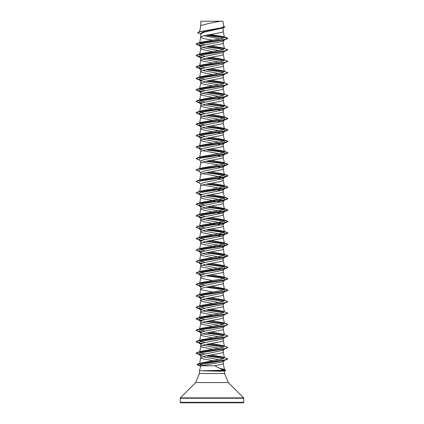 <?xml version="1.0" encoding="UTF-8"?>
<svg xmlns="http://www.w3.org/2000/svg" width="424" height="424" viewBox="0 0 424 424"><rect width="100%" height="100%" fill="white"/><g stroke="black" fill="none" stroke-linecap="round" stroke-linejoin="round"><path stroke-width="0.64" d="M220.496 21.2L209.133 23.352L200.865 25.504L200.865 21.258L222.801 21.2L223.861 26.611L221.402 27.799L199.089 31.837L221.964 28.169L224.794 26.945L223.782 26.214M180.2 402.323L180.677 402.8L243.323 402.8L243.8 402.323L180.2 402.323L180.338 397.892L195.703 382.528L199.428 373.533L199.428 370.852L223.4 370.284L214.947 365.827L201.363 365.827L200.663 366.241L199.428 370.852M224.561 370.804L224.572 373.533L228.298 382.528L243.662 397.892L243.8 402.323M223.013 369.988L223.771 370.226M203.483 370.852L219.913 371.196L224.349 370.852M200.865 21.258L200.796 25.843M199.662 31.668L200.775 25.732M200.557 34.021L197.648 32.759L200.679 31.546L223.379 27.899L204.061 32.192L200.775 33.92L200.775 37.18L201.326 37.752L205.402 38.897L212.657 40.148M223.225 27.947L223.225 31.456L222.001 32.314L204.061 35.748L201.326 36.607L200.775 37.18M225.022 39.628L222.982 41.218L203.663 45.225L200.775 46.566L200.775 48.628L201.999 49.486L212.657 51.596M223.225 41.027L223.225 42.904L222.001 43.762L204.061 47.197L201.326 48.055L200.775 48.628M225.022 51.076L222.982 52.666L203.658 56.678L200.775 58.014L200.775 60.075L201.999 60.934L212.657 63.044M223.225 52.475L223.225 54.352L222.001 55.21L204.061 58.645L201.326 59.503L200.775 60.075M223.225 63.738L222.982 64.114L203.663 68.121L200.775 69.462L200.775 71.523L201.999 72.382L212.657 74.492M223.225 63.923L223.225 65.8L222.001 66.658L204.061 70.093L201.326 70.951L200.775 71.523M222.664 74.603L223.225 75.186L222.982 75.562L203.658 79.574L200.775 80.91L200.775 82.972L201.999 83.83L212.657 85.94M223.225 75.186L223.225 77.248L222.001 78.106L204.061 81.54L201.326 82.399L200.775 82.972M222.664 86.051L223.225 86.634L222.982 87.01L203.658 91.022L200.775 92.358L200.775 94.42L201.999 95.278L212.657 97.388M223.225 86.634L223.225 88.695L222.001 89.554L204.061 92.989L201.326 93.847L200.775 94.42M221.932 97.197L223.225 98.082L222.982 98.458L203.663 102.465L200.775 103.806L200.775 105.868L201.999 106.726L212.657 108.835M223.225 98.082L223.225 100.144L222.001 101.002L204.061 104.437L201.326 105.295L200.775 105.868M221.932 108.645L223.225 109.53L222.982 109.906L203.658 113.918L200.775 115.254L200.775 117.316L201.999 118.174L212.657 120.284M223.225 109.53L223.225 111.592L222.001 112.45L204.061 115.885L201.326 116.743L200.775 117.316M221.932 120.093L223.225 120.978L222.982 121.354L203.658 125.361L200.775 126.702L200.775 128.763L201.999 129.622L212.657 131.732M223.225 120.978L223.225 123.04L222.001 123.898L204.061 127.333L201.326 128.191L200.775 128.763M221.932 131.541L223.225 132.426L222.982 132.802L203.658 136.809L200.775 138.15L200.775 140.212L201.999 141.07L212.657 143.179M223.225 132.426L223.225 134.488L222.001 135.346L204.061 138.781L201.326 139.639L200.775 140.212M223.225 143.874L222.982 144.25L203.658 148.262L200.775 149.598L200.775 151.66L201.326 151.087L204.061 150.228L222.001 146.794L223.225 145.936L223.225 143.874L221.932 142.989M223.225 155.322L222.982 155.698L203.663 159.705L200.775 161.046L200.775 163.108L201.326 162.535L204.061 161.677L222.001 158.242L223.225 157.383L223.225 155.322L222.664 154.739M223.225 166.77L222.982 167.146L203.658 171.158L200.775 172.494L200.775 174.556L201.326 173.983L204.061 173.124L222.001 169.69L223.225 168.832L223.225 166.77L221.932 165.885M223.225 178.218L222.982 178.594L203.658 182.601L200.775 183.942L200.775 186.004L201.326 185.431L204.061 184.573L221.079 181.424L223.225 180.279L223.225 178.218L220.978 177.041L202.529 173.522M202.529 184.97L220.978 188.489L223.225 189.666L222.982 190.042L203.663 194.049L200.775 195.39L200.912 197.738L204.061 198.883L221.471 202.142M223.225 189.666L223.225 191.728L222.001 192.586L204.061 196.021L201.326 196.879L200.775 197.452M202.529 196.418L220.978 199.937L223.225 201.114L222.982 201.49L203.658 205.502L200.775 206.838L200.912 209.186L204.061 210.331L221.471 213.59M223.225 201.114L223.225 203.176L222.001 204.034L204.061 207.469L201.326 208.327L200.775 208.899M202.529 207.866L220.978 211.385L223.225 212.562L222.982 212.938L203.663 216.945L200.775 218.286L200.912 220.634L204.061 221.779L221.471 225.038M223.225 212.562L223.225 214.624L222.001 215.482L204.061 218.917L201.326 219.775L200.775 220.348M202.529 219.314L220.978 222.833L223.225 224.01L222.982 224.386L203.658 228.398L200.775 229.734L200.775 231.796L201.999 232.654L212.657 234.763M223.225 224.01L223.225 226.072L222.001 226.93L204.061 230.364L201.326 231.223L200.775 231.796M202.529 230.762L220.978 234.281L223.225 235.458L222.982 235.834L203.658 239.846L200.775 241.182L200.775 243.244L201.999 244.102L218.01 247.134M223.225 235.458L223.225 237.519L222.001 238.378L204.061 241.812L201.326 242.671L200.775 243.244M202.529 242.21L220.978 245.729L223.225 246.906L222.982 247.282L203.663 251.289L200.775 252.63L200.775 254.692L201.999 255.55L212.657 257.659M223.225 246.906L223.225 248.968L222.001 249.826L204.061 253.261L201.326 254.119L200.775 254.692M205.99 252.858L220.125 254.866L224.609 255.868L225.361 256.875L222.982 258.73L203.658 262.742L200.775 264.078L200.775 266.139L201.999 266.998L212.657 269.108M223.225 258.539L223.225 260.416L222.001 261.274L204.061 264.709L201.326 265.567L200.775 266.139M205.99 264.306L220.125 266.314L224.609 267.316L225.361 268.323L222.982 270.178L203.663 274.185L200.775 275.526L200.775 277.588L201.999 278.446L212.657 280.556M223.225 269.987L223.225 271.864L222.001 272.722L204.061 276.156L201.326 277.015L200.775 277.588M205.99 275.754L220.125 277.762L224.609 278.764L225.361 279.771L222.982 281.626L203.663 285.633L200.775 286.974L200.775 289.036L201.999 289.894L212.657 292.004M223.225 281.435L223.225 283.311L222.001 284.17L204.061 287.605L201.326 288.463L200.775 289.036M205.99 287.202L220.125 289.21L224.609 290.212L225.361 291.219L222.982 293.074L203.658 297.086L200.775 298.422L200.775 300.484L201.999 301.342L212.657 303.452M223.225 292.883L223.225 294.76L222.001 295.618L204.061 299.053L201.326 299.911L200.775 300.484M225.118 302.816L222.982 304.522L203.663 308.529L200.775 309.87L200.775 311.931L201.999 312.79L212.657 314.899M223.225 304.331L223.225 306.208L222.001 307.066L204.061 310.501L201.326 311.359L200.775 311.931M225.022 314.38L222.982 315.97L203.658 319.982L200.775 321.318L200.775 323.38L201.999 324.238L212.657 326.348M223.225 315.779L223.225 317.656L222.001 318.514L204.061 321.949L201.326 322.807L200.775 323.38M225.022 325.828L222.982 327.418L203.658 331.43L200.775 332.766L200.775 334.828L201.999 335.686L212.657 337.796M223.225 327.042L223.225 329.104L222.001 329.962L204.061 333.397L201.326 334.255L200.775 334.828M205.137 353.998L200.997 353.075L199.619 352.153L200.912 345.989L204.061 344.844L222.001 341.41L223.225 340.551L223.225 338.49L222.982 338.866L203.663 342.873L200.775 344.214L200.775 346.276L201.999 347.134L212.657 349.244M222.664 349.355L223.225 349.938L222.982 350.314L203.658 354.326L200.775 355.662L200.775 357.724L201.999 358.582L213.049 360.755M223.225 349.938L223.225 352L222.001 352.858L204.061 356.293L201.326 357.151L200.775 357.724M214.512 29.007L215.779 29.219M204.262 35.706L219.653 39.035M222.796 40.232L223.225 40.842L224.672 39.729M216.06 40.715L216.383 40.773M202.529 47.594L218.864 50.626M216.06 52.163L216.383 52.221M202.529 59.042L218.864 62.074M216.06 63.611L216.383 63.669M202.529 70.49L218.864 73.522M216.06 75.059L216.383 75.117M202.529 81.938L218.864 84.97M202.529 93.386L218.864 96.418M218.01 98.31L221.471 99.11M202.529 104.834L218.864 107.866M216.06 109.403L216.383 109.461M218.01 109.758L221.471 110.558M202.529 116.282L218.864 119.314M216.06 120.851L216.383 120.909M218.01 121.206L221.471 122.006M202.529 127.73L218.864 130.762M216.06 132.299L216.383 132.357M218.01 132.654L221.471 133.454M202.529 139.178L218.864 142.21M216.06 143.747L221.471 144.902M202.529 150.626L218.864 153.658M216.06 155.195L221.471 156.35M202.529 162.074L218.864 165.106M216.06 166.643L216.383 166.701M218.01 166.998L221.471 167.798M216.06 178.091L221.471 179.246M212.657 188.972L221.471 190.694M216.06 235.331L221.471 236.486M202.529 253.658L222.664 257.771M216.06 258.227L216.383 258.285M202.529 265.106L222.664 269.219M216.06 269.675L216.383 269.733M216.06 281.123L216.383 281.181M216.06 292.571L216.383 292.629M202.529 299.45L218.864 302.482M202.529 310.898L218.864 313.93M216.06 315.467L216.383 315.525M202.529 322.346L218.864 325.378M202.529 333.794L218.864 336.826M216.06 338.363L216.383 338.421M202.529 345.242L218.864 348.274M216.06 349.811L216.383 349.869M202.529 356.69L219.049 359.759M222.632 360.787L223.225 361.386L223.225 363.447L222.674 364.02L214.947 365.827M216.023 361.253L216.346 361.312M223.225 361.386L222.982 361.762L201.363 365.827M223.485 38.081L206.197 35.309M200.775 34.196L200.208 33.745L202.847 32.102L212 30.459M224.333 37.222L207.723 35.028M223.379 27.899L224.789 26.993M201.336 45.983L198.639 45.087L200.361 43.789L224.126 39.893L227.9 38.42L226.58 37.63L223.056 36.591L210.58 34.551M224.227 37.111L208.036 34.975M197.653 32.712L199.089 31.837M205.137 44.902L200.997 43.979L199.619 43.057L201.14 42.193L197.383 43.312L224.317 39.57L227.9 38.324L224.386 37.381L223.056 36.591M223.4 370.284L224.482 369.834L220.337 368.361M202.847 365.371L199.561 363.882L201.22 362.933L221.98 359.117L224.381 357.877L222.86 357.013L211.343 354.968M199.619 352.153L201.14 351.289L221.948 347.643L224.381 346.429L222.86 345.565L211.343 343.519M205.137 342.55L201.002 341.627L199.619 340.705L201.14 339.841L221.948 336.195L224.381 334.981L222.86 334.117L211.343 332.072M205.137 331.102L200.997 330.179L199.619 329.257L201.14 328.393L221.948 324.747L224.381 323.533L222.86 322.669L211.343 320.624M205.137 319.654L200.997 318.731L199.619 317.809L201.14 316.945L221.948 313.299L224.381 312.085L222.86 311.221L211.343 309.175M205.137 308.206L200.425 307.077M222.86 299.773L227.9 301.628L224.317 302.874L197.383 306.616L201.14 305.497L221.948 301.851L224.381 300.637L222.86 299.773L211.343 297.728M205.137 296.758L200.425 295.629M207.94 286.847L226.617 289.444L227.9 290.18L224.317 291.426L197.383 295.168L201.14 294.049L221.948 290.403L224.381 289.189L222.86 288.325L211.343 286.279M205.137 285.31L200.425 284.181M207.94 275.399L226.617 277.996L227.9 278.732L224.317 279.978L197.383 283.72L201.14 282.601L221.948 278.955L224.381 277.741L222.86 276.877L211.343 274.832M205.137 273.862L200.425 272.733M207.94 263.951L226.617 266.548L227.9 267.284L224.317 268.53L197.383 272.272L201.14 271.153L221.948 267.507L224.381 266.293L222.86 265.429L211.343 263.384M205.137 262.414L200.425 261.285M207.94 252.503L226.617 255.1L227.9 255.836L224.323 257.082L197.383 260.824L201.14 259.705L221.948 256.059L224.381 254.845L222.86 253.981L211.343 251.936M205.137 250.966L200.425 249.837M207.94 241.055L226.617 243.652L227.9 244.388L224.317 245.634L197.383 249.376L201.14 248.257L221.948 244.611L224.381 243.397L222.86 242.533L211.343 240.488M205.137 239.518L200.425 238.389M207.94 229.607L226.617 232.204L227.9 232.94L224.317 234.186L197.383 237.928L201.14 236.809L221.948 233.163L224.381 231.949L222.86 231.085L211.343 229.04M205.137 228.07L200.425 226.941M199.815 225.944L201.14 225.361L221.948 221.715L224.381 220.501L222.86 219.637L211.343 217.592M205.137 216.622L200.425 215.493M199.699 214.613L201.14 213.913L221.948 210.267L224.381 209.053L222.86 208.189L211.343 206.144M205.137 205.174L200.425 204.045M199.699 203.165L201.14 202.465L221.953 198.819L224.381 197.605L222.86 196.741L211.343 194.696M199.699 191.717L201.14 191.017L221.948 187.371L224.381 186.157L222.86 185.293L211.343 183.248M199.699 180.269L201.14 179.569L221.948 175.923L224.381 174.709L222.86 173.845L211.343 171.799M199.699 168.821L201.14 168.121L221.948 164.475L224.381 163.261L222.86 162.397L211.343 160.352M200.425 158.253L199.619 157.537L201.14 156.673L221.948 153.027L224.381 151.813L222.86 150.949L211.343 148.904M200.425 146.805L199.619 146.089L201.14 145.225L221.948 141.579L224.386 140.365L222.86 139.501L211.343 137.456M205.137 136.486L200.997 135.558L199.619 134.641L201.14 133.777L221.948 130.131L224.381 128.917L222.86 128.053L211.343 126.008M205.137 125.038L201.002 124.115L199.619 123.193L201.14 122.329L221.948 118.683L224.381 117.469L222.86 116.605L211.343 114.56M205.137 113.59L200.997 112.667L199.614 111.745L201.14 110.881L221.948 107.235L224.381 106.021L222.86 105.157L211.343 103.112M205.137 102.142L200.997 101.219L199.619 100.297L201.14 99.433L221.948 95.787L224.381 94.573L222.86 93.709L211.343 91.663M205.137 90.694L201.002 89.771L199.619 88.849L201.14 87.985L221.948 84.339L224.381 83.125L222.86 82.261L211.343 80.216M205.137 79.246L200.997 78.323L199.619 77.401L201.14 76.537L221.948 72.891L224.381 71.677L222.86 70.813L211.343 68.767M205.137 67.798L201.002 66.875L199.619 65.953L201.14 65.089L221.948 61.443L224.381 60.229L222.86 59.365L211.343 57.32M205.137 56.35L200.992 55.422L199.619 54.505L201.14 53.641L221.948 49.995L224.381 48.781L222.86 47.917L211.343 45.871M201.14 42.193L221.784 38.584L224.386 37.381M205.99 46.794L223.575 49.497M225.345 50.822L225.118 50.96M227.895 49.82L224.126 51.341L200.361 55.237L198.639 56.535L201.336 57.431M205.99 58.242L223.575 60.945M225.345 62.27L225.118 62.408M227.895 61.268L224.126 62.789L200.361 66.685L198.639 67.983L201.336 68.879M205.99 69.69L223.575 72.393M225.345 73.718L225.118 73.856M227.895 72.716L224.126 74.237L200.361 78.133L198.639 79.431L201.336 80.327M205.99 81.138L223.575 83.841M222.982 87.01L225.118 85.303M222.86 82.261L227.9 84.116L226.617 84.948L224.126 85.685L200.361 89.581L198.639 90.879L201.336 91.775M205.99 92.586L223.575 95.289M222.982 98.458L225.361 96.603L224.126 97.133L200.361 101.029L198.639 102.327L201.336 103.223M205.99 104.034L223.575 106.737M222.982 109.906L225.361 108.051L224.126 108.581L200.361 112.477L198.639 113.775L201.336 114.671M205.99 115.482L220.125 117.49L224.609 118.492L225.361 119.499L224.126 120.029L200.361 123.925L198.639 125.223L201.336 126.119M205.99 126.93L220.125 128.938L224.609 129.94L225.361 130.947L224.126 131.477L200.361 135.373L198.639 136.671L201.336 137.567M205.99 138.378L220.125 140.386L224.609 141.388L225.361 142.395L224.126 142.925L200.361 146.821L198.639 148.119L199.874 148.649M205.99 149.826L220.125 151.834L224.609 152.836L225.361 153.843L224.126 154.373L200.361 158.269L198.639 159.567L200.775 161.231M205.99 161.274L220.125 163.282L224.609 164.284L225.361 165.291L224.126 165.821L200.361 169.717L198.639 171.015L200.775 172.679M205.99 172.722L220.125 174.73L224.609 175.732L225.361 176.739L224.126 177.269L200.361 181.165L198.639 182.463L200.775 184.127M205.99 184.17L220.125 186.178L224.609 187.18L225.361 188.187L224.126 188.717L200.361 192.613L198.639 193.911L201.336 194.807M205.99 195.618L220.125 197.626L224.609 198.628L225.361 199.635L224.126 200.165L200.361 204.061L198.639 205.359L201.336 206.255M205.99 207.066L220.125 209.074L224.609 210.076L225.361 211.083L224.126 211.613L200.361 215.509L198.639 216.807L201.336 217.703M205.99 218.514L220.125 220.522L224.609 221.524L225.361 222.531L224.126 223.061L200.361 226.957L198.639 228.255L201.336 229.151M205.99 229.962L220.125 231.97L224.609 232.972L225.361 233.979L224.126 234.509L200.361 238.405L198.639 239.703L201.336 240.599M205.99 241.41L220.125 243.418L224.609 244.42L225.361 245.427L224.126 245.957L200.361 249.853L198.639 251.151L201.336 252.047M225.361 256.875L224.126 257.405L200.361 261.301L198.639 262.599L201.336 263.495M225.361 268.323L224.126 268.853L200.361 272.749L198.639 274.047L201.336 274.943M225.361 279.771L224.126 280.301L200.361 284.197L198.639 285.495L201.336 286.391M225.361 291.219L224.126 291.749L200.361 295.645L198.639 296.943L201.336 297.839M205.99 298.65L223.575 301.353M227.895 301.676L224.126 303.197L200.361 307.093L198.639 308.391L201.336 309.287M205.99 310.098L223.575 312.801M225.345 314.126L225.118 314.264M227.895 313.124L224.126 314.645L200.361 318.541L198.639 319.839L201.336 320.735M205.99 321.546L223.575 324.249M225.345 325.574L225.118 325.712M227.895 324.572L224.126 326.093L200.361 329.989L198.639 331.287L201.336 332.183M205.99 332.994L223.575 335.697M225.345 337.022L225.118 337.159M227.895 336.02L224.126 337.541L200.361 341.437L198.639 342.735L201.336 343.631M205.99 344.442L223.575 347.145M225.345 348.47L225.118 348.608M227.895 347.468L224.126 348.989L200.361 352.885L198.639 354.183L201.336 355.079M205.99 355.89L223.586 358.593M227.895 358.916L224.185 360.4L201.162 364.306L199.672 365.605L200.764 366.108L198.496 365.44L200.95 365.991M226.617 39.156L199.683 42.898L196.1 44.144L197.383 44.88L201.877 45.75M207.617 46.497L224.301 48.617M226.617 50.604L199.683 54.346L196.1 55.592L197.383 56.328L201.877 57.198M207.617 57.945L224.301 60.065M226.617 62.052L199.683 65.794L196.1 67.04L197.383 67.776L201.877 68.646M207.617 69.393L224.301 71.513M226.617 73.5L199.678 77.242L196.1 78.488L197.383 79.224L201.877 80.094M207.617 80.841L224.301 82.961M226.617 84.948L199.683 88.69L196.1 89.936L197.383 90.672L201.877 91.542M207.617 92.289L224.301 94.409M227.895 95.612L226.617 96.396L199.683 100.138L196.1 101.384L197.383 102.12L201.877 102.99M207.617 103.737L224.301 105.857M227.895 107.06L226.617 107.844L199.683 111.586L196.1 112.832L197.383 113.568L201.877 114.438M207.617 115.185L221.567 116.87L226.231 117.713L227.9 118.556L226.617 119.292L199.683 123.034L196.1 124.28L197.383 125.016L201.877 125.886M207.617 126.633L221.567 128.318L226.231 129.161L227.9 130.004L226.617 130.74L199.678 134.482L196.1 135.728L198.978 136.936M198.883 136.82L201.877 137.334M207.617 138.081L221.567 139.766L226.231 140.609L227.9 141.452L226.617 142.188L199.683 145.93L196.1 147.176L198.978 148.384M198.883 148.268L201.877 148.782M207.617 149.529L221.567 151.214L226.231 152.057L227.9 152.9L226.617 153.636L199.683 157.378L196.1 158.624L198.978 159.832M207.617 160.977L221.567 162.662L226.231 163.505L227.9 164.348L226.617 165.084L199.678 168.826L196.1 170.072L198.978 171.28M207.617 172.425L221.567 174.11L226.231 174.953L227.9 175.796L226.617 176.532L199.683 180.274L196.1 181.52L198.978 182.728M207.617 183.873L221.567 185.558L226.231 186.401L227.9 187.244L226.617 187.98L199.683 191.722L196.1 192.968L198.978 194.176M198.883 194.059L201.877 194.574M207.617 195.321L221.567 197.006L226.231 197.849L227.9 198.692L226.617 199.428L199.683 203.17L196.1 204.416L199.874 205.889M198.883 205.508L201.877 206.022M207.617 206.769L221.567 208.454L226.231 209.297L227.9 210.14L226.617 210.876L199.683 214.618L196.1 215.864L199.874 217.337M198.883 216.956L201.877 217.47M207.617 218.217L221.567 219.902L226.231 220.745L227.9 221.588L226.617 222.324L199.678 226.066L196.1 227.312L199.874 228.785M198.883 228.404L201.877 228.918M207.617 229.665L221.567 231.35L226.231 232.193L227.9 233.036L226.617 233.772L199.683 237.514L196.1 238.76L199.874 240.233M198.883 239.852L201.877 240.366M207.617 241.113L221.567 242.798L226.231 243.641L227.9 244.484L226.617 245.22L199.683 248.962L196.1 250.208L199.874 251.681M198.883 251.299L201.877 251.814M207.617 252.561L221.567 254.246L226.231 255.089L227.9 255.932L226.617 256.668L199.683 260.41L196.1 261.656L199.874 263.129M198.883 262.748L201.877 263.262M207.617 264.009L221.567 265.694L226.231 266.537L227.9 267.38L226.617 268.116L199.683 271.858L196.1 273.104L199.874 274.577M198.883 274.196L201.877 274.71M207.617 275.457L221.567 277.142L226.231 277.985L227.9 278.828L226.617 279.564L199.683 283.306L196.1 284.552L199.874 286.025M198.883 285.644L201.877 286.158M207.617 286.905L221.567 288.59L226.231 289.433L227.9 290.276L226.617 291.012L199.683 294.754L196.1 296L197.383 296.736L201.877 297.606M207.617 298.353L224.301 300.473M226.617 302.46L199.683 306.202L196.1 307.448L197.383 308.184L201.877 309.054M207.617 309.801L224.301 311.921M226.617 313.908L199.678 317.65L196.1 318.896L197.383 319.632L201.877 320.502M207.617 321.249L224.301 323.369M226.617 325.356L199.683 329.098L196.1 330.344L197.383 331.08L201.877 331.95M207.617 332.697L224.301 334.817M226.617 336.804L199.683 340.546L196.1 341.792L197.383 342.528L201.877 343.398M207.617 344.145L224.301 346.265M226.617 348.252L199.683 351.994L196.1 353.24L197.383 353.976L201.877 354.846M207.617 355.593L224.301 357.713M226.708 359.663L200.499 363.4L197.112 364.645L198.496 365.44M221.238 368.854L224.031 369.442M225.791 370.242L225.345 370.587L220.607 370.899L219.849 370.481M197.383 43.312L196.1 44.048L197.669 44.865L202.068 45.681M207.94 46.439L224.185 48.5M222.86 47.917L227.9 49.772L224.317 51.018L197.383 54.76L196.1 55.496L197.669 56.312L202.068 57.129M207.94 57.887L224.185 59.948M222.86 59.365L227.9 61.22L224.317 62.466L197.383 66.208L196.1 66.944L197.669 67.76L202.068 68.577M207.94 69.335L224.185 71.396M222.86 70.813L227.9 72.668L224.323 73.914L197.383 77.656L196.1 78.392L197.669 79.209L202.068 80.025M207.94 80.783L224.185 82.844M227.9 84.116L224.317 85.362L197.383 89.104L196.1 89.84L197.669 90.657L202.068 91.473M207.94 92.231L224.185 94.292M222.86 93.709L227.9 95.564L224.317 96.81L197.383 100.552L196.1 101.288L197.669 102.105L202.068 102.921M207.94 103.679L226.617 106.276L227.9 107.012L224.317 108.258L197.383 112L196.1 112.736L197.669 113.553L202.068 114.369M207.94 115.127L226.617 117.724L227.9 118.46L224.317 119.706L197.383 123.448L196.1 124.184L197.669 125.001L202.068 125.817M207.94 126.575L226.617 129.172L227.9 129.908L224.317 131.154L197.383 134.896L196.105 135.68M198.655 136.682L202.068 137.265M207.94 138.023L226.617 140.62L227.9 141.356L224.317 142.602L197.383 146.344L196.105 147.128M207.94 149.471L226.617 152.068L227.9 152.804L224.317 154.05L197.383 157.792L196.105 158.576M207.94 160.919L226.617 163.516L227.9 164.252L224.323 165.498L197.383 169.24L196.105 170.024M207.94 172.367L226.617 174.964L227.9 175.7L224.317 176.946L197.383 180.688L196.105 181.472M207.94 183.815L226.617 186.412L227.9 187.148L224.317 188.394L197.383 192.136L196.105 192.92M198.655 193.922L202.068 194.505M207.94 195.263L226.617 197.86L227.9 198.596L224.317 199.842L197.383 203.584L196.105 204.368M198.655 205.37L202.068 205.953M207.94 206.711L226.617 209.308L227.9 210.044L224.317 211.29L197.383 215.032L196.105 215.816M198.655 216.818L202.068 217.401M207.94 218.159L226.617 220.756L227.9 221.492L224.317 222.738L197.383 226.48L196.1 227.312M198.655 228.266L202.068 228.849M197.383 237.928L196.1 238.76M198.655 239.714L202.068 240.297M197.383 249.376L196.105 250.16M198.655 251.162L202.068 251.745M197.383 260.824L196.105 261.608M198.655 262.61L202.068 263.193M197.383 272.272L196.105 273.056M198.655 274.058L202.068 274.641M197.383 283.72L196.105 284.504M198.655 285.506L202.068 286.089M197.383 295.168L196.105 295.952M198.655 296.954L202.068 297.537M207.94 298.295L224.185 300.356M197.383 306.616L196.1 307.352L197.669 308.169L202.068 308.985M207.94 309.743L224.185 311.804M222.86 311.221L227.9 313.076L224.323 314.322L197.383 318.064L196.1 318.8L197.669 319.616L202.068 320.433M207.94 321.191L226.617 323.788L227.9 324.524L224.317 325.77L197.383 329.512L196.1 330.248L197.669 331.065L202.068 331.881M207.94 332.639L224.185 334.7M222.86 334.117L227.9 335.972L224.317 337.218L197.383 340.96L196.1 341.696L197.669 342.513L202.068 343.329M207.94 344.087L224.185 346.148M222.86 345.565L227.9 347.42L224.323 348.666L197.383 352.408L196.1 353.144L197.669 353.961L202.068 354.777M207.94 355.535L224.185 357.596M222.86 357.013L227.9 358.868L224.307 360.098L198.416 363.781L197.112 364.55L201.098 365.923M220.989 368.716L223.559 369.225M222.844 368.975L225.796 370.2L220.607 370.804L203.393 370.804M201.707 21.2L200.775 21.258M203.483 370.899L220.607 370.899L219.913 371.196M243.8 398.226L180.2 398.226M243.662 397.892L180.338 397.892M228.298 382.528L195.703 382.528M224.572 373.533L199.428 373.533M224.482 369.834L223.225 363.421M199.561 363.882L200.78 357.665M224.381 357.877L223.225 351.973M224.381 346.424L223.225 340.525M199.619 340.705L200.78 334.769M224.381 334.981L223.225 329.077M199.619 329.257L200.78 323.321M224.381 323.533L223.225 317.629M199.619 317.804L200.78 311.873M224.381 312.085L223.225 306.181M199.699 305.932L200.78 300.425M224.381 300.637L223.225 294.733M199.699 294.484L200.78 288.977M224.381 289.184L223.225 283.285M199.699 283.036L200.78 277.529M224.381 277.741L223.225 271.837M199.699 271.588L200.78 266.081M224.381 266.293L223.225 260.389M199.699 260.14L200.78 254.633M224.381 254.845L223.225 248.941M199.699 248.692L200.78 243.185M224.381 243.397L223.225 237.493M199.699 237.244L200.78 231.737M224.381 231.944L223.225 226.045M199.699 225.796L200.78 220.289M224.381 220.501L223.225 214.597M199.699 214.348L200.78 208.841M224.381 209.053L223.225 203.149M199.699 202.9L200.78 197.393M224.381 197.605L223.225 191.701M199.699 191.452L200.78 185.945M224.381 186.157L223.225 180.253M199.699 180.004L200.78 174.497M224.381 174.709L223.225 168.805M199.699 168.556L200.78 163.049M224.381 163.256L223.225 157.357M199.619 157.537L200.78 151.601M224.381 151.813L223.225 145.909M199.619 146.089L200.78 140.153M224.381 140.365L223.225 134.461M199.619 134.636L200.78 128.705M224.381 128.917L223.225 123.013M199.619 123.193L200.78 117.257M224.381 117.469L223.225 111.565M199.619 111.745L200.78 105.809M224.381 106.016L223.225 100.117M199.619 100.297L200.78 94.361M224.381 94.573L223.225 88.669M199.619 88.849L200.78 82.913M224.381 83.125L223.225 77.221M199.619 77.396L200.78 71.465M224.381 71.677L223.225 65.773M199.619 65.953L200.78 60.017M224.381 60.229L223.225 54.325M199.619 54.505L200.78 48.569M224.381 48.776L223.225 42.877M199.619 43.057L200.78 37.121M224.386 37.333L223.225 31.429M199.603 31.683L200.78 25.673M199.874 45.617L197.383 44.88M199.874 57.065L197.383 56.328M199.874 68.513L197.383 67.776M199.874 79.961L197.383 79.224M199.874 91.409L197.383 90.672M224.126 97.133L226.617 96.396M199.874 102.857L197.383 102.12M224.126 108.581L226.617 107.844M199.874 114.305L197.383 113.568M224.126 120.029L226.617 119.292M199.874 125.753L197.383 125.016M224.126 131.477L226.617 130.74M224.126 142.925L226.617 142.188M224.126 154.373L226.617 153.636M224.126 165.821L226.617 165.084M224.126 177.269L226.617 176.532M224.126 188.717L226.617 187.98M224.126 200.165L226.617 199.428M224.126 211.613L226.617 210.876M224.126 223.061L226.617 222.324M224.126 234.509L226.617 233.772M224.126 245.957L226.617 245.22M224.126 257.405L226.617 256.668M224.126 268.853L226.617 268.116M224.126 280.301L226.617 279.564M224.126 291.749L226.617 291.012M199.874 297.473L197.383 296.736M199.874 308.921L197.383 308.184M199.874 320.369L197.383 319.632M199.874 331.817L197.383 331.08M199.874 343.265L197.383 342.528M199.874 354.713L197.383 353.976M225.345 370.587L222.976 371.244M198.639 45.087L200.775 46.751M198.639 56.535L200.775 58.199M225.022 62.524L222.982 64.114M198.639 67.983L200.775 69.647M225.022 73.972L222.982 75.562M198.639 79.431L200.775 81.095M198.639 90.879L200.775 92.543M198.639 102.327L200.775 103.991M198.639 113.775L200.775 115.439M225.361 119.499L222.982 121.354M198.639 125.223L200.775 126.887M225.361 130.947L222.982 132.802M198.639 136.671L200.775 138.335M225.361 142.395L222.982 144.25M198.639 148.119L200.775 149.783M225.361 153.843L222.982 155.698M225.361 165.291L222.982 167.146M225.361 176.739L222.982 178.594M225.361 188.187L222.982 190.042M198.639 193.911L200.775 195.575M225.361 199.635L222.982 201.49M198.639 205.359L200.775 207.023M225.361 211.083L222.982 212.938M198.639 216.807L200.775 218.471M225.361 222.531L222.982 224.386M198.639 228.255L200.775 229.919M225.361 233.979L222.982 235.834M198.639 239.703L200.775 241.367M225.361 245.427L222.982 247.282M198.639 251.151L200.775 252.815M198.639 262.599L200.775 264.263M198.639 274.047L200.775 275.711M198.639 285.495L200.775 287.159M198.639 296.943L200.775 298.607M198.639 308.391L200.775 310.055M198.639 319.839L200.775 321.503M198.639 331.287L200.775 332.951M225.022 337.276L222.982 338.866M198.639 342.735L200.775 344.399M225.022 348.724L222.982 350.314M198.639 354.183L200.775 355.847M225.054 360.146L222.982 361.762M199.672 365.605L200.632 366.357M201.22 362.933L198.416 363.781M201.14 351.289L197.383 352.408M201.14 339.841L197.383 340.96M201.14 328.393L197.383 329.512M222.86 322.669L226.617 323.788M201.14 316.945L197.383 318.064M222.86 288.325L226.617 289.444M222.86 276.877L226.617 277.996M222.86 265.429L226.617 266.548M222.86 253.981L226.617 255.1M222.86 242.533L226.617 243.652M222.86 231.085L226.617 232.204M201.14 225.361L197.383 226.48M222.86 219.637L226.617 220.756M201.14 213.913L197.383 215.032M222.86 208.189L226.617 209.308M201.14 202.465L197.383 203.584M222.86 196.741L226.617 197.86M201.14 191.017L197.383 192.136M222.86 185.293L226.617 186.412M201.14 179.569L197.383 180.688M222.86 173.845L226.617 174.964M201.14 168.121L197.383 169.24M222.86 162.397L226.617 163.516M201.14 156.673L197.383 157.792M222.86 150.949L226.617 152.068M201.14 145.225L197.383 146.344M222.86 139.501L226.617 140.62M201.14 133.777L197.383 134.896M222.86 128.053L226.617 129.172M201.14 122.329L197.383 123.448M222.86 116.605L226.617 117.724M201.14 110.881L197.383 112M222.86 105.157L226.617 106.276M201.14 99.433L197.383 100.552M201.14 87.985L197.383 89.104M201.14 76.537L197.383 77.656M201.14 65.089L197.383 66.208M201.14 53.641L197.383 54.76"/></g></svg>
